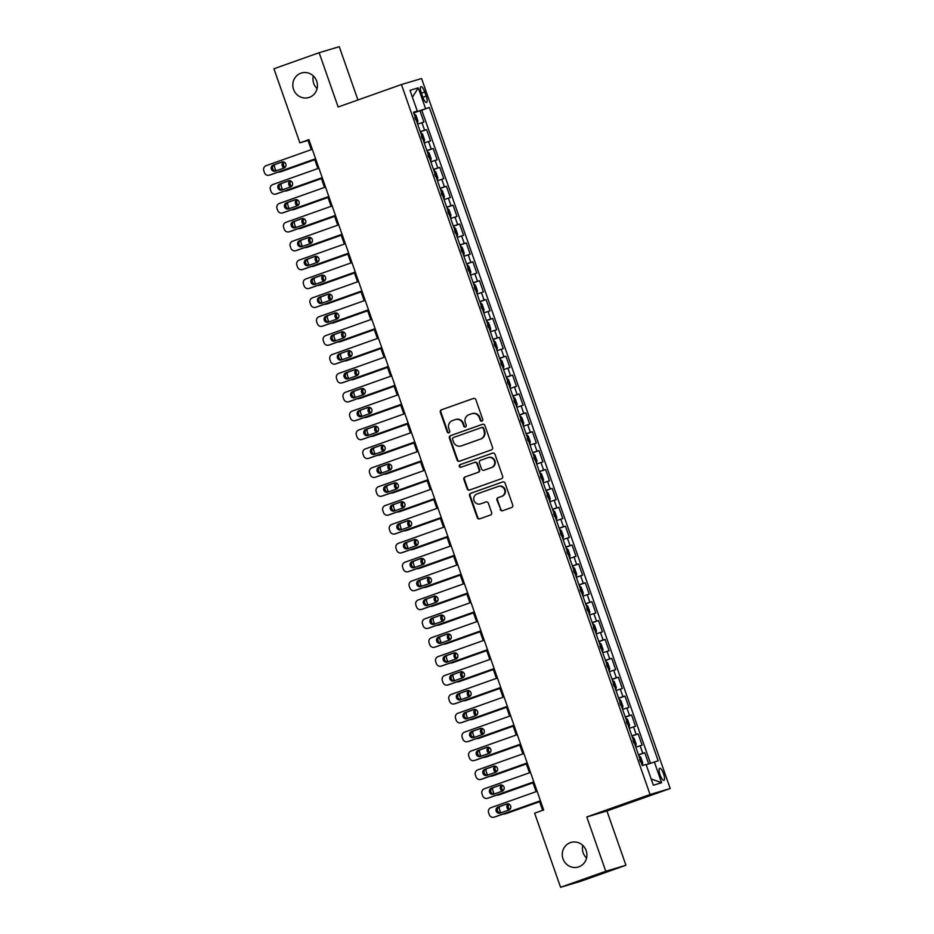 <?xml version="1.0" encoding="UTF-8"?>
<svg xmlns="http://www.w3.org/2000/svg" width="934" height="934" viewBox="0 0 934 934"><rect width="100%" height="100%" fill="white"/><g stroke="black" fill="none" stroke-linecap="round" stroke-linejoin="round"><path stroke-width="1.4" d="M481.944 421.106A1.378 1.319 -106.6 0 0 482.738 419.366L475.838 399.682A1.961 1.88 -106.6 0 0 473.41 398.456L441.467 409.793A1.961 1.88 -106.6 0 0 440.334 412.268L447.234 431.963A1.378 1.319 -106.6 0 0 448.927 432.816A1.378 1.319 -106.6 0 0 449.721 431.088L448.822 428.531A6.281 6.024 -106.6 0 1 452.43 420.592L455.091 419.646A6.281 6.024 -106.6 0 1 462.844 423.557L463.743 426.102A1.378 1.319 -106.6 0 0 465.436 426.966A1.378 1.319 -106.6 0 0 466.229 425.227L465.33 422.682A6.281 6.024 -106.6 0 1 468.938 414.731L471.6 413.785A6.281 6.024 -106.6 0 1 479.352 417.696L480.251 420.253A1.378 1.319 -106.6 0 0 481.944 421.106M570.347 842.643A12.807 12.282 -106.6 0 0 562.91 858.544A12.807 12.282 -106.6 0 0 578.811 866.822A12.807 12.282 -106.6 0 0 586.26 850.921A12.807 12.282 -106.6 0 0 570.347 842.643M582.769 845.387A12.807 12.282 -106.6 0 0 586.552 858.066M300.888 73.191A12.807 12.282 -106.6 0 0 293.451 89.092A12.807 12.282 -106.6 0 0 309.352 97.358A12.807 12.282 -106.6 0 0 316.801 81.468A12.807 12.282 -106.6 0 0 300.888 73.191M313.31 75.934A12.807 12.282 -106.6 0 0 317.093 88.613M663.56 773.807A6.398 1.821 70.5 0 0 659.673 768.297A6.398 1.821 70.5 0 0 660.069 774.846A6.398 1.821 70.5 0 0 663.957 780.357A6.398 1.821 70.5 0 0 663.56 773.807M500.227 509.485A1.961 1.88 -106.6 0 0 502.644 510.711L511.61 507.524A1.961 1.88 -106.6 0 0 512.731 505.049L505.072 483.17A1.961 1.88 -106.6 0 0 502.655 481.944L470.701 493.28A1.961 1.88 -106.6 0 0 469.58 495.767L477.239 517.634A1.961 1.88 -106.6 0 0 479.667 518.86L490.49 515.019A1.961 1.88 -106.6 0 0 491.611 512.533L488.342 503.181A1.961 1.88 -106.6 0 0 485.913 501.955L480.543 503.858A5.254 5.032 -106.6 0 1 474.017 500.461A5.254 5.032 -106.6 0 1 477.076 493.946L498.102 486.486A5.254 5.032 -106.6 0 1 504.629 489.871A5.254 5.032 -106.6 0 1 501.581 496.398L498.067 497.635A1.961 1.88 -106.6 0 0 496.946 500.122L500.764 509.322A1.961 1.88 -106.6 0 0 502.877 510.629M586.774 816.97L605.781 871.259L560.575 887.3L580.726 881.287L625.932 865.246L606.925 810.957L670.203 788.506L650.064 794.519L586.774 816.97L606.925 810.957M357.932 99.973L339.276 46.7L319.136 52.713L338.143 107.001L401.433 84.539L650.064 794.519M319.136 52.713L273.931 68.754L299.884 142.867L308.045 140.427L311.279 149.662M560.575 887.3L534.622 813.187L543.658 809.976L308.921 139.656L299.884 142.867M491.424 449.884A1.961 1.88 -106.6 0 0 492.545 447.398L484.886 425.53A1.961 1.88 -106.6 0 0 482.469 424.305L450.515 435.641A1.961 1.88 -106.6 0 0 449.394 438.128L457.053 459.995A1.961 1.88 -106.6 0 0 459.481 461.221L491.424 449.884M494.985 454.356L502.644 476.223A1.961 1.88 -106.6 0 1 501.511 478.71L469.568 490.046A1.961 1.88 -106.6 0 1 467.14 488.821L463.871 479.457A1.961 1.88 -106.6 0 1 464.992 476.97L477.951 472.382A1.961 1.88 -106.6 0 0 479.072 469.895L476.9 463.684A1.961 1.88 -106.6 0 0 474.472 462.458L460.987 467.245A1.378 1.319 -106.6 0 1 459.283 466.358A1.378 1.319 -106.6 0 1 460.077 464.653L492.557 453.13A1.961 1.88 -106.6 0 1 494.985 454.356M648.686 763.895L644.775 752.722L638.541 754.941M638.482 754.754L642.79 753.318L640.14 745.764L642.137 745.169L638.167 733.844L631.933 736.062M631.863 735.875L636.182 734.439L633.532 726.885L635.517 726.29L631.559 714.965L625.313 717.172M625.255 716.985L629.563 715.561L626.924 708.007L628.909 707.412L624.939 696.075L618.705 698.293M618.647 698.107L622.955 696.671L620.304 689.117L622.301 688.521L618.331 677.197L612.097 679.415M612.027 679.228L616.347 677.792L613.696 670.238L615.681 669.643L611.712 658.318L605.477 660.525M605.419 660.338L609.727 658.914L607.088 651.36L609.073 650.764L605.104 639.428L598.869 641.646M598.799 641.46L603.119 640.024L600.469 632.47L602.453 631.874L598.496 620.55L592.261 622.768M592.191 622.581L596.499 621.145L593.861 613.591L595.845 612.996L591.876 601.671L585.641 603.878M585.583 603.691L589.891 602.267L587.241 594.713L589.237 594.117L585.268 582.781L579.033 584.999M578.963 584.812L583.283 583.376L580.633 575.823L582.618 575.227L578.648 563.903L572.414 566.121M572.355 565.934L576.663 564.498L574.025 556.944L576.009 556.349L572.04 545.024L565.806 547.231M565.747 547.044L570.055 545.619L567.405 538.066L569.401 537.47L565.432 526.134L559.197 528.352M559.127 528.165L563.436 526.729L560.797 519.176L562.782 518.58L558.812 507.255L552.578 509.474M552.519 509.287L556.827 507.851L554.189 500.297L556.174 499.702L552.204 488.377L545.97 490.583M545.9 490.397L550.219 488.972L547.569 481.419L549.554 480.823L545.596 469.487L539.362 471.705M539.292 471.518L543.6 470.082L540.961 462.528L542.946 461.933L538.976 450.608L532.742 452.827M532.684 452.64L536.992 451.204L534.341 443.65L536.338 443.055L532.368 431.73L526.134 433.936M526.064 433.75L530.384 432.325L527.733 424.772L529.718 424.176L525.749 412.84L519.514 415.058M519.456 414.871L523.764 413.435L521.125 405.881L523.11 405.298L519.141 393.961L512.906 396.179M512.848 395.993L517.156 394.557L514.506 387.003L516.49 386.407L512.533 375.083L506.298 377.289M506.228 377.103L510.536 375.678L507.898 368.124L509.882 367.529L505.913 356.193L499.678 358.411M499.62 358.224L503.928 356.788L501.278 349.234L503.274 348.651L499.305 337.314L493.07 339.532M493 339.346L497.32 337.91L494.67 330.356L496.654 329.76L492.697 318.436L486.462 320.642M486.392 320.467L490.7 319.031L488.062 311.477L490.046 310.882L486.077 299.545L479.842 301.764M479.784 301.577L484.092 300.141L481.442 292.587L483.438 292.003L479.469 280.667L473.234 282.885M473.164 282.698L477.484 281.262L474.834 273.709L476.819 273.113L472.849 261.789L466.615 263.995M466.556 263.82L470.864 262.384L468.226 254.83L470.211 254.235L466.241 242.898L460.007 245.117M459.937 244.93L464.256 243.494L461.606 235.94L463.591 235.356L459.633 224.02L453.399 226.238M453.329 226.051L457.637 224.615L454.998 217.062L456.983 216.466L453.013 205.141L446.779 207.348M446.721 207.173L451.029 205.737L448.378 198.183L450.375 197.588L446.405 186.251L440.171 188.47M440.101 188.283L444.421 186.847L441.77 179.293L443.755 178.709L439.786 167.373L433.551 169.591M433.493 169.404L437.801 167.968L435.162 160.415L437.147 159.819L433.178 148.494L426.943 150.701M426.885 150.526L431.193 149.09L428.543 141.536L430.539 140.941L426.569 129.616L420.265 131.636M420.335 131.822L426.569 129.616M421.351 92.991L422.798 97.148A6.199 1.763 70.5 0 0 426.569 102.483A6.199 1.763 70.5 0 0 426.184 96.132L424.725 91.987A6.199 1.763 70.5 0 0 420.965 86.64A6.199 1.763 70.5 0 0 421.351 92.991M670.203 788.506L421.573 78.526L401.433 84.539M646.188 764.748L658.166 760.813L429.371 107.492L413.645 112.734M654.349 761.957L661.622 782.727L653.345 785.19L646.071 764.421L642.265 765.565L413.47 112.232L417.288 111.099L410.014 90.329L418.292 87.854L425.565 108.624M650.484 763.276L421.783 110.189L419.95 110.726L423.919 122.062L417.626 124.082M431.193 149.09L433.178 148.494M437.801 167.968L439.786 167.373M444.421 186.847L446.405 186.251M451.029 205.737L453.013 205.141M457.637 224.615L459.633 224.02M464.256 243.494L466.241 242.898M470.864 262.384L472.849 261.789M477.484 281.262L479.469 280.667M484.092 300.141L486.077 299.545M490.7 319.031L492.697 318.436M497.32 337.91L499.305 337.314M503.928 356.788L505.913 356.193M510.536 375.678L512.533 375.083M517.156 394.557L519.141 393.961M523.764 413.435L525.749 412.84M530.384 432.325L532.368 431.73M536.992 451.204L538.976 450.608M543.6 470.082L545.596 469.487M550.219 488.972L552.204 488.377M556.827 507.851L558.812 507.255M563.436 526.729L565.432 526.134M570.055 545.619L572.04 545.024M576.663 564.498L578.648 563.903M583.283 583.376L585.268 582.781M589.891 602.267L591.876 601.671M596.499 621.145L598.496 620.55M603.119 640.024L605.104 639.428M609.727 658.914L611.712 658.318M616.347 677.792L618.331 677.197M622.955 696.671L624.939 696.075M629.563 715.561L631.559 714.965M636.182 734.439L638.167 733.844M642.79 753.318L644.775 752.722M605.781 871.259L625.932 865.246M314.606 159.165L317.887 168.54M321.226 178.044L324.507 187.419M327.834 196.934L331.115 206.309M334.442 215.812L337.734 225.187M341.062 234.691L344.342 244.066M347.67 253.581L350.951 262.956M354.29 272.459L357.57 281.834M360.898 291.338L364.178 300.713M367.506 310.228L370.786 319.603M374.125 329.107L377.406 338.482M380.733 347.985L384.014 357.36M387.341 366.875L390.634 376.25M393.961 385.754L397.242 395.129M400.569 404.632L403.85 414.007M407.189 423.522L410.47 432.886M413.797 442.401L417.078 451.776M420.405 461.279L423.697 470.654M427.025 480.169L430.305 489.533M433.633 499.048L436.914 508.423M440.253 517.926L443.533 527.301M446.861 536.817L450.141 546.18M453.469 555.695L456.749 565.07M460.088 574.573L463.369 583.948M466.696 593.464L469.977 602.827M473.304 612.342L476.597 621.717M479.924 631.221L483.205 640.596M486.532 650.111L489.813 659.474M493.152 668.989L496.433 678.364M499.76 687.868L503.041 697.243M506.368 706.758L509.649 716.121M512.988 725.636L516.269 735.011M519.596 744.515L522.877 753.89M526.204 763.405L529.496 772.768M532.824 782.283L536.104 791.658M539.432 801.162L542.642 810.338M309.061 140.065L308.045 140.427M413.715 112.944L419.95 110.726M421.783 110.189L429.371 107.492M413.564 112.5L417.288 111.099M428.543 141.536L424.234 142.972M435.162 160.415L430.843 161.851M441.77 179.293L437.462 180.729M448.378 198.183L444.07 199.619M454.998 217.062L450.69 218.498M461.606 235.94L457.298 237.376M468.226 254.83L463.906 256.266M474.834 273.709L470.526 275.145M481.442 292.587L477.134 294.023M488.062 311.477L483.742 312.913M494.67 330.356L490.362 331.792M501.278 349.234L496.97 350.67M507.898 368.124L503.589 369.56M514.506 387.003L510.197 388.439M521.125 405.881L516.806 407.317M527.733 424.772L523.425 426.208M534.341 443.65L530.033 445.086M540.961 462.528L536.641 463.964M547.569 481.419L543.261 482.855M554.189 500.297L549.869 501.733M560.797 519.176L556.489 520.612M567.405 538.066L563.097 539.502M574.025 556.944L569.705 558.38M580.633 575.823L576.325 577.259M587.241 594.713L582.933 596.149M593.861 613.591L589.552 615.027M600.469 632.47L596.161 633.906M607.088 651.36L602.769 652.784M613.696 670.238L609.388 671.674M620.304 689.117L615.996 690.553M626.924 708.007L622.604 709.431M633.532 726.885L629.224 728.322M640.14 745.764L635.832 747.2M412.419 97.194L418.292 87.854M661.622 782.727L651.161 778.968M482.142 421.012A1.378 1.319 -106.6 0 1 480.788 420.09L479.901 417.545A6.281 6.024 -106.6 0 0 472.429 413.529L471.88 413.692M455.372 419.553L455.92 419.389A6.281 6.024 -106.6 0 1 463.392 423.394L464.291 425.939A1.378 1.319 -106.6 0 0 465.646 426.873M473.725 398.374L442.004 409.629A1.961 1.88 -106.6 0 0 440.883 412.104L447.783 431.8A1.378 1.319 -106.6 0 0 449.137 432.734M482.785 424.223L451.064 435.478A1.961 1.88 -106.6 0 0 449.943 437.964L457.602 459.832A1.961 1.88 -106.6 0 0 459.703 461.139M483.123 428.449A1.378 1.319 -106.6 0 0 481.419 427.597L453.375 437.544A1.378 1.319 -106.6 0 0 452.593 439.284L453.539 441.969A6.281 6.024 -106.6 0 0 461.291 445.892L480.461 439.085A6.281 6.024 -106.6 0 0 484.057 431.134L483.66 428.286A1.378 1.319 -106.6 0 0 481.967 427.433L481.547 427.562M461.011 445.973L461.559 445.822A6.281 6.024 -106.6 0 0 461.84 445.728L461.291 445.892M483.66 428.286L484.606 430.983A6.281 6.024 -106.6 0 1 480.998 438.922L461.84 445.728M474.659 462.412L475.021 462.295A1.961 1.88 -106.6 0 1 477.449 463.521L479.621 469.732A1.961 1.88 -106.6 0 1 478.5 472.219L465.541 476.807A1.961 1.88 -106.6 0 0 464.408 479.294L467.689 488.657A1.961 1.88 -106.6 0 0 469.802 489.965M492.872 453.048L460.625 464.49A1.378 1.319 -106.6 0 0 461.268 467.152M491.389 467.607A5.254 5.032 -106.6 0 0 494.448 461.081A5.254 5.032 -106.6 0 0 487.922 457.695L480.508 460.322A1.961 1.88 -106.6 0 0 479.387 462.809L481.559 469.008A1.961 1.88 -106.6 0 0 483.987 470.234L491.938 467.444A5.254 5.032 -106.6 0 0 494.997 460.929A5.254 5.032 -106.6 0 0 488.704 457.45L488.155 457.613M491.938 467.444L484.524 470.071M498.336 486.404L498.884 486.24A5.254 5.032 -106.6 0 1 505.177 489.708A5.254 5.032 -106.6 0 1 502.118 496.234L498.616 497.483A1.961 1.88 -106.6 0 0 497.495 499.959L500.764 509.322M480.309 503.94L480.858 503.776A5.254 5.032 -106.6 0 0 481.092 503.695L480.543 503.858M486.229 501.873L481.092 503.695M502.971 481.874L471.25 493.117A1.961 1.88 -106.6 0 0 470.129 495.604L477.788 517.471A1.961 1.88 -106.6 0 0 479.889 518.779M417.311 123.206L417.93 120.918L415.945 115.256L414.007 113.75M314.781 159.644L281.648 171.471A4.005 3.841 73.4 0 1 281.286 171.587M314.805 159.714L281.648 171.471M284.275 162.189A3.199 3.071 -106.6 0 0 285.15 167.279M415.607 119.75L414.813 117.486M283.761 161.967A3.199 3.071 -106.6 0 0 284.31 167.91M274.748 164.606A4.005 3.841 -106.6 0 0 274.689 167.501L275.343 169.393A4.005 3.841 -106.6 0 0 276.195 170.805M278.355 172.031A4.005 3.841 -106.6 0 0 280.282 171.879M315.599 158.733L269.389 175.137A4.005 3.841 -106.6 0 1 264.45 172.638L263.797 170.747A4.005 3.841 -106.6 0 1 266.085 165.692L312.295 149.3M270.393 174.833A4.005 3.841 73.4 0 0 270.755 174.728L315.622 158.803M275.308 171.12A3.199 3.071 73.4 0 1 271.327 169.054A3.199 3.071 73.4 0 1 273.195 165.084L281.87 162.002A3.199 3.071 73.4 0 1 285.851 164.069A3.199 3.071 73.4 0 1 283.983 168.038L275.308 171.12M276.032 170.864A3.199 3.071 73.4 0 1 274.549 164.676L282.512 161.851M424.106 142.015L424.538 139.808L422.553 134.134L420.615 132.64M321.389 178.522L288.256 190.361A4.005 3.841 73.4 0 1 287.894 190.466M321.413 178.592L288.256 190.361M290.894 181.068A3.199 3.071 -106.6 0 0 291.77 186.17M422.226 138.629L421.432 136.364M290.369 180.857A3.199 3.071 -106.6 0 0 290.929 186.788M281.356 183.484A4.005 3.841 -106.6 0 0 281.297 186.38L281.963 188.271A4.005 3.841 -106.6 0 0 282.804 189.695M284.963 190.91A4.005 3.841 -106.6 0 0 286.901 190.769M430.726 160.905L431.146 158.687L429.161 153.024L427.223 151.518M327.997 197.413L294.875 209.239A4.005 3.841 73.4 0 1 294.514 209.344M328.021 197.483L294.875 209.239M297.502 199.946A3.199 3.071 -106.6 0 0 298.378 205.048M428.834 157.519L428.041 155.242M296.977 199.736A3.199 3.071 -106.6 0 0 297.537 205.667M287.964 202.374A4.005 3.841 -106.6 0 0 287.905 205.27L288.571 207.15A4.005 3.841 -106.6 0 0 289.412 208.574M291.583 209.8A4.005 3.841 -106.6 0 0 293.51 209.648M437.334 179.783L437.766 177.565L435.781 171.903L433.843 170.397M334.617 216.291L301.484 228.118A4.005 3.841 73.4 0 1 301.122 228.235M334.641 216.361L301.484 228.118M304.11 218.836A3.199 3.071 -106.6 0 0 304.986 223.927M435.442 176.398L434.649 174.133M303.597 218.614A3.199 3.071 -106.6 0 0 304.145 224.557M294.584 221.253A4.005 3.841 -106.6 0 0 294.525 224.148L295.179 226.04A4.005 3.841 -106.6 0 0 296.031 227.452M298.191 228.678A4.005 3.841 -106.6 0 0 300.118 228.526M443.942 198.662L444.374 196.455L442.389 190.781L440.451 189.287M341.225 235.17L308.092 247.008A4.005 3.841 73.4 0 1 307.741 247.113M341.249 235.24L308.092 247.008M310.73 237.715A3.199 3.071 -106.6 0 0 311.606 242.817M442.062 195.276L441.268 193.011M310.205 237.505A3.199 3.071 -106.6 0 0 310.765 243.435M301.192 240.131A4.005 3.841 -106.6 0 0 301.133 243.027L301.799 244.918A4.005 3.841 -106.6 0 0 302.639 246.343M304.811 247.557A4.005 3.841 -106.6 0 0 306.737 247.417M322.218 177.623L276.009 194.015A4.005 3.841 -106.6 0 1 271.07 191.517L270.405 189.637A4.005 3.841 -106.6 0 1 272.705 184.57L318.903 168.178M277.013 193.712A4.005 3.841 73.4 0 0 277.363 193.607L322.242 177.693M281.916 190.011A3.199 3.071 73.4 0 1 277.947 187.932A3.199 3.071 73.4 0 1 279.803 183.963L288.489 180.881A3.199 3.071 73.4 0 1 292.459 182.947A3.199 3.071 73.4 0 1 290.602 186.928L281.916 190.011M282.64 189.754A3.199 3.071 73.4 0 1 281.169 183.554L289.12 180.741M328.826 196.502L282.617 212.894A4.005 3.841 -106.6 0 1 277.678 210.407L277.013 208.516A4.005 3.841 -106.6 0 1 279.313 203.46L325.522 187.057M283.621 212.602A4.005 3.841 73.4 0 0 283.983 212.497L328.85 196.572M288.536 208.889A3.199 3.071 73.4 0 1 284.555 206.823A3.199 3.071 73.4 0 1 286.411 202.841L295.097 199.771A3.199 3.071 73.4 0 1 299.067 201.837A3.199 3.071 73.4 0 1 297.21 205.807L288.536 208.889M289.26 208.632A3.199 3.071 73.4 0 1 287.777 202.445L295.728 199.619M335.434 215.38L289.225 231.784A4.005 3.841 -106.6 0 1 284.286 229.285L283.632 227.394A4.005 3.841 -106.6 0 1 285.921 222.339L332.13 205.947M290.229 231.48A4.005 3.841 73.4 0 0 290.591 231.375L335.458 215.45M295.144 227.768A3.199 3.071 73.4 0 1 291.175 225.701A3.199 3.071 73.4 0 1 293.031 221.732L301.705 218.649A3.199 3.071 73.4 0 1 305.687 220.716A3.199 3.071 73.4 0 1 303.83 224.685L295.144 227.768M295.868 227.511A3.199 3.071 73.4 0 1 294.385 221.323L302.347 218.498M342.054 234.271L295.844 250.662A4.005 3.841 -106.6 0 1 290.906 248.164L290.24 246.284A4.005 3.841 -106.6 0 1 292.54 241.217L338.75 224.825M296.849 250.359A4.005 3.841 73.4 0 0 297.199 250.254L342.077 234.341M301.752 246.658A3.199 3.071 73.4 0 1 297.783 244.58A3.199 3.071 73.4 0 1 299.639 240.61L308.325 237.528A3.199 3.071 73.4 0 1 312.295 239.594A3.199 3.071 73.4 0 1 310.438 243.576L301.752 246.658M302.488 246.401A3.199 3.071 73.4 0 1 301.005 240.201L308.956 237.388M450.562 217.552L450.982 215.334L448.997 209.671L447.071 208.165M347.845 254.06L314.711 265.886A4.005 3.841 73.4 0 1 314.349 265.992M347.868 254.13L314.711 265.886M317.338 256.593A3.199 3.071 -106.6 0 0 318.214 261.695M448.67 214.166L447.876 211.89M316.813 256.383A3.199 3.071 -106.6 0 0 317.373 262.314M307.8 259.022A4.005 3.841 -106.6 0 0 307.741 261.917L308.407 263.797A4.005 3.841 -106.6 0 0 309.259 265.221M311.419 266.447A4.005 3.841 -106.6 0 0 313.345 266.295M348.662 253.149L302.453 269.541A4.005 3.841 -106.6 0 1 297.514 267.054L296.86 265.163A4.005 3.841 -106.6 0 1 299.149 260.107L345.358 243.704M303.457 269.249A4.005 3.841 73.4 0 0 303.819 269.144L348.686 253.219M308.372 265.536A3.199 3.071 73.4 0 1 304.391 263.47A3.199 3.071 73.4 0 1 306.259 259.489L314.933 256.418A3.199 3.071 73.4 0 1 318.914 258.485A3.199 3.071 73.4 0 1 317.046 262.454L308.372 265.536M309.096 265.279A3.199 3.071 73.4 0 1 307.613 259.092L315.564 256.266M457.17 236.43L457.602 234.212L455.617 228.55L453.679 227.044M354.453 272.938L321.319 284.765A4.005 3.841 73.4 0 1 320.957 284.882M354.476 273.008L321.319 284.765M323.946 275.483A3.199 3.071 -106.6 0 0 324.834 280.574M455.278 233.045L454.484 230.78M323.433 275.261A3.199 3.071 -106.6 0 0 323.993 281.204M314.419 277.9A4.005 3.841 -106.6 0 0 314.361 280.795L315.015 282.687A4.005 3.841 -106.6 0 0 315.867 284.099M318.027 285.325A4.005 3.841 -106.6 0 0 319.953 285.174M355.282 272.027L309.072 288.431A4.005 3.841 -106.6 0 1 304.134 285.932L303.468 284.041A4.005 3.841 -106.6 0 1 305.757 278.986L351.966 262.594M310.065 288.127A4.005 3.841 73.4 0 0 310.427 288.022L355.305 272.098M314.98 284.415A3.199 3.071 73.4 0 1 311.01 282.348A3.199 3.071 73.4 0 1 312.867 278.379L321.541 275.297A3.199 3.071 73.4 0 1 325.522 277.363A3.199 3.071 73.4 0 1 323.666 281.332L314.98 284.415M315.704 284.158A3.199 3.071 73.4 0 1 314.233 277.97L322.183 275.145M463.778 255.309L464.21 253.102L462.225 247.428L460.287 245.934M361.061 291.817L327.927 303.655A4.005 3.841 73.4 0 1 327.577 303.76M361.084 291.887L327.927 303.655M330.566 294.362A3.199 3.071 -106.6 0 0 331.442 299.464M461.898 251.923L461.104 249.658M330.041 294.152A3.199 3.071 -106.6 0 0 330.601 300.083M321.027 296.779A4.005 3.841 -106.6 0 0 320.969 299.674L321.635 301.565A4.005 3.841 -106.6 0 0 322.475 302.99M324.647 304.204A4.005 3.841 -106.6 0 0 326.573 304.064M361.89 290.918L315.68 307.309A4.005 3.841 -106.6 0 1 310.742 304.811L310.076 302.931A4.005 3.841 -106.6 0 1 312.376 297.864L358.586 281.473M316.684 307.006A4.005 3.841 73.4 0 0 317.046 306.901L361.913 290.976M321.6 303.305A3.199 3.071 73.4 0 1 317.618 301.227A3.199 3.071 73.4 0 1 319.475 297.257L328.161 294.175A3.199 3.071 73.4 0 1 332.13 296.241A3.199 3.071 73.4 0 1 330.274 300.223L321.6 303.305M322.323 303.048A3.199 3.071 73.4 0 1 320.841 296.849L328.791 294.035M470.397 274.199L470.829 271.981L468.845 266.318L466.907 264.812M367.681 310.707L334.547 322.534A4.005 3.841 73.4 0 1 334.185 322.639M367.704 310.777L334.547 322.534M337.174 313.24A3.199 3.071 -106.6 0 0 338.05 318.342M468.506 270.813L467.712 268.537M336.66 313.03A3.199 3.071 -106.6 0 0 337.209 318.961M327.647 315.669A4.005 3.841 -106.6 0 0 327.589 318.564L328.243 320.444A4.005 3.841 -106.6 0 0 329.095 321.868M331.255 323.082A4.005 3.841 -106.6 0 0 333.181 322.942M368.498 309.796L322.288 326.188A4.005 3.841 -106.6 0 1 317.35 323.701L316.696 321.81A4.005 3.841 -106.6 0 1 318.984 316.754L365.194 300.351M323.292 325.896A4.005 3.841 73.4 0 0 323.654 325.779L368.521 309.866M328.208 322.183A3.199 3.071 73.4 0 1 324.226 320.117A3.199 3.071 73.4 0 1 326.094 316.136L334.769 313.065A3.199 3.071 73.4 0 1 338.75 315.132A3.199 3.071 73.4 0 1 336.882 319.101L328.208 322.183M328.931 321.926A3.199 3.071 73.4 0 1 327.449 315.739L335.411 312.913M477.005 293.078L477.437 290.859L475.453 285.197L473.515 283.691M374.289 329.585L341.155 341.412A4.005 3.841 73.4 0 1 340.793 341.529M374.312 329.655L341.155 341.412M343.794 332.13A3.199 3.071 -106.6 0 0 344.669 337.221M475.126 289.692L474.332 287.427M343.268 331.909A3.199 3.071 -106.6 0 0 343.829 337.851M334.255 334.547A4.005 3.841 -106.6 0 0 334.197 337.443L334.862 339.334A4.005 3.841 -106.6 0 0 335.703 340.747M337.863 341.972A4.005 3.841 -106.6 0 0 339.801 341.821M483.625 311.956L484.046 309.749L482.061 304.075L480.123 302.581M380.897 348.464L347.775 360.302A4.005 3.841 73.4 0 1 347.413 360.407M380.92 348.534L347.775 360.302M350.402 351.009A3.199 3.071 -106.6 0 0 351.277 356.111M481.734 308.57L480.94 306.305M349.876 350.799A3.199 3.071 -106.6 0 0 350.437 356.73M340.863 353.426A4.005 3.841 -106.6 0 0 340.805 356.321L341.47 358.212A4.005 3.841 -106.6 0 0 342.311 359.637M344.483 360.851A4.005 3.841 -106.6 0 0 346.409 360.711M490.233 330.846L490.665 328.628L488.68 322.966L486.742 321.459M387.517 367.354L354.383 379.181A4.005 3.841 73.4 0 1 354.021 379.286M387.54 367.424L354.383 379.181M357.01 369.887A3.199 3.071 -106.6 0 0 357.885 374.989M488.342 327.449L487.548 325.184M356.496 369.677A3.199 3.071 -106.6 0 0 357.057 375.608M347.483 372.316A4.005 3.841 -106.6 0 0 347.425 375.211L348.078 377.091A4.005 3.841 -106.6 0 0 348.931 378.515M351.091 379.729A4.005 3.841 -106.6 0 0 353.017 379.589M496.841 349.725L497.273 347.506L495.289 341.844L493.35 340.338M394.125 386.232L360.991 398.059A4.005 3.841 73.4 0 1 360.641 398.176M394.148 386.302L360.991 398.059M363.63 388.777A3.199 3.071 -106.6 0 0 364.505 393.868M494.962 346.339L494.168 344.074M363.104 388.556A3.199 3.071 -106.6 0 0 363.665 394.498M354.091 391.194A4.005 3.841 -106.6 0 0 354.033 394.09L354.698 395.981A4.005 3.841 -106.6 0 0 355.539 397.394M357.71 398.62A4.005 3.841 -106.6 0 0 359.637 398.468M503.274 368.673L503.881 366.397L501.908 360.722L499.97 359.216M400.744 405.111L367.611 416.949A4.005 3.841 73.4 0 1 367.249 417.054M400.768 405.181L367.611 416.949M370.238 407.656A3.199 3.071 -106.6 0 0 371.113 412.758M501.57 365.217L500.776 362.952M369.724 407.434A3.199 3.071 -106.6 0 0 370.273 413.377M360.699 410.073A4.005 3.841 -106.6 0 0 360.641 412.968L361.306 414.859A4.005 3.841 -106.6 0 0 362.159 416.284M364.318 417.498A4.005 3.841 -106.6 0 0 366.245 417.358M510.069 387.493L510.501 385.275L508.516 379.613L506.578 378.107M407.352 424.001L374.219 435.828A4.005 3.841 73.4 0 1 373.857 435.933M407.376 424.059L374.219 435.828M376.857 426.534A3.199 3.071 -106.6 0 0 377.733 431.636M508.178 384.096L507.384 381.831M376.332 426.324A3.199 3.071 -106.6 0 0 376.892 432.255M367.319 428.963A4.005 3.841 -106.6 0 0 367.26 431.858L367.914 433.738A4.005 3.841 -106.6 0 0 368.767 435.162M370.926 436.376A4.005 3.841 -106.6 0 0 372.864 436.236M516.689 406.372L517.109 404.153L515.124 398.491L513.186 396.985M413.96 442.879L380.838 454.706A4.005 3.841 73.4 0 1 380.477 454.823M413.984 442.949L380.838 454.706M383.465 445.425A3.199 3.071 -106.6 0 0 384.341 450.515M514.797 402.986L514.004 400.721M382.94 445.203A3.199 3.071 -106.6 0 0 383.5 451.145M373.927 447.841A4.005 3.841 -106.6 0 0 373.869 450.737L374.534 452.628A4.005 3.841 -106.6 0 0 375.375 454.041M377.546 455.267A4.005 3.841 -106.6 0 0 379.473 455.115M523.297 425.25L523.729 423.044L521.744 417.37L519.806 415.863M420.58 461.758L387.447 473.596A4.005 3.841 73.4 0 1 387.085 473.701M420.604 461.828L387.447 473.596M390.073 464.303A3.199 3.071 -106.6 0 0 390.949 469.405M521.406 421.864L520.612 419.599M389.56 464.081A3.199 3.071 -106.6 0 0 390.108 470.024M380.547 466.72A4.005 3.841 -106.6 0 0 380.488 469.615L381.142 471.507A4.005 3.841 -106.6 0 0 381.994 472.931M384.154 474.145A4.005 3.841 -106.6 0 0 386.081 474.005M529.73 444.199L530.337 441.922L528.352 436.26L526.414 434.754M427.188 480.648L394.055 492.475A4.005 3.841 73.4 0 1 393.693 492.58M427.212 480.706L394.055 492.475M396.693 483.182A3.199 3.071 -106.6 0 0 397.569 488.284M528.025 440.743L527.231 438.478M396.168 482.971A3.199 3.071 -106.6 0 0 396.728 488.902M387.155 485.61A4.005 3.841 -106.6 0 0 387.096 488.505L387.762 490.385A4.005 3.841 -106.6 0 0 388.602 491.809M390.762 493.024A4.005 3.841 -106.6 0 0 392.7 492.883M536.525 463.019L536.945 460.801L534.96 455.138L533.034 453.632M433.796 499.527L400.674 511.353A4.005 3.841 73.4 0 1 400.312 511.47M433.831 499.597L400.674 511.353M403.301 502.072A3.199 3.071 -106.6 0 0 404.177 507.162M534.633 459.633L533.839 457.368M402.776 501.85A3.199 3.071 -106.6 0 0 403.336 507.792M393.763 504.488A4.005 3.841 -106.6 0 0 393.704 507.384L394.37 509.275A4.005 3.841 -106.6 0 0 395.222 510.688M397.382 511.914A4.005 3.841 -106.6 0 0 399.308 511.762M543.133 481.897L543.565 479.691L541.58 474.017L539.642 472.511M440.416 518.405L407.282 530.243A4.005 3.841 73.4 0 1 406.92 530.349M440.439 518.475L407.282 530.243M409.909 520.95A3.199 3.071 -106.6 0 0 410.797 526.052M539.875 472.499L543.144 481.839M541.241 478.512L540.447 476.247M409.396 520.728A3.199 3.071 -106.6 0 0 409.956 526.671M400.382 523.367A4.005 3.841 -106.6 0 0 400.324 526.262L400.978 528.154A4.005 3.841 -106.6 0 0 401.83 529.578M403.99 530.792A4.005 3.841 -106.6 0 0 405.916 530.652M549.741 500.787L550.173 498.569L548.188 492.907L546.25 491.401M447.024 537.295L413.89 549.122A4.005 3.841 73.4 0 1 413.54 549.227M447.047 537.354L413.89 549.122M416.529 539.829A3.199 3.071 -106.6 0 0 417.405 544.931M547.861 497.39L547.067 495.125M416.004 539.618A3.199 3.071 -106.6 0 0 416.564 545.549M406.99 542.257A4.005 3.841 -106.6 0 0 406.932 545.152L407.598 547.032A4.005 3.841 -106.6 0 0 408.438 548.456M410.61 549.671A4.005 3.841 -106.6 0 0 412.536 549.531M375.118 328.675L328.908 345.078A4.005 3.841 -106.6 0 1 323.97 342.58L323.304 340.688A4.005 3.841 -106.6 0 1 325.604 335.633L371.814 319.241M329.912 344.774A4.005 3.841 73.4 0 0 330.262 344.669L375.141 328.745M334.816 341.062A3.199 3.071 73.4 0 1 330.846 338.995A3.199 3.071 73.4 0 1 332.702 335.026L341.389 331.944A3.199 3.071 73.4 0 1 345.358 334.01A3.199 3.071 73.4 0 1 343.502 337.98L334.816 341.062M335.551 340.805A3.199 3.071 73.4 0 1 334.068 334.617L342.019 331.792M381.726 347.565L335.516 363.956A4.005 3.841 -106.6 0 1 330.578 361.458L329.912 359.578A4.005 3.841 -106.6 0 1 332.212 354.511L378.422 338.12M336.52 363.653A4.005 3.841 73.4 0 0 336.882 363.548L381.749 347.623M341.435 359.952A3.199 3.071 73.4 0 1 337.454 357.874A3.199 3.071 73.4 0 1 339.322 353.904L347.997 350.822A3.199 3.071 73.4 0 1 351.966 352.889A3.199 3.071 73.4 0 1 350.11 356.87L341.435 359.952M342.159 359.695A3.199 3.071 73.4 0 1 340.677 353.496L348.627 350.67M388.334 366.443L342.136 382.835A4.005 3.841 -106.6 0 1 337.186 380.348L336.532 378.457A4.005 3.841 -106.6 0 1 338.82 373.402L385.03 356.998M343.128 382.543A4.005 3.841 73.4 0 0 343.49 382.426L388.369 366.513M348.043 378.83A3.199 3.071 73.4 0 1 344.074 376.764A3.199 3.071 73.4 0 1 345.93 372.783L354.605 369.712A3.199 3.071 73.4 0 1 358.586 371.779A3.199 3.071 73.4 0 1 356.73 375.748L348.043 378.83M348.767 378.574A3.199 3.071 73.4 0 1 347.285 372.386L355.247 369.56M394.954 385.322L348.744 401.725A4.005 3.841 -106.6 0 1 343.805 399.227L343.14 397.335A4.005 3.841 -106.6 0 1 345.44 392.28L391.65 375.888M349.748 401.422A4.005 3.841 73.4 0 0 350.11 401.316L394.977 385.392M354.663 397.709A3.199 3.071 73.4 0 1 350.682 395.642A3.199 3.071 73.4 0 1 352.538 391.673L361.224 388.591A3.199 3.071 73.4 0 1 365.194 390.657A3.199 3.071 73.4 0 1 363.338 394.627L354.663 397.709M355.387 397.452A3.199 3.071 73.4 0 1 353.904 391.264L361.855 388.439M401.562 404.212L355.352 420.604A4.005 3.841 -106.6 0 1 350.413 418.105L349.76 416.225A4.005 3.841 -106.6 0 1 352.048 411.158L398.258 394.767M356.356 420.3A4.005 3.841 73.4 0 0 356.718 420.195L401.585 404.27M361.271 416.599A3.199 3.071 73.4 0 1 357.29 414.521A3.199 3.071 73.4 0 1 359.158 410.551L367.833 407.469A3.199 3.071 73.4 0 1 371.814 409.536A3.199 3.071 73.4 0 1 369.946 413.517L361.271 416.599M361.995 416.331A3.199 3.071 73.4 0 1 360.512 410.143L368.475 407.317M408.181 423.09L361.972 439.482A4.005 3.841 -106.6 0 1 357.033 436.995L356.368 435.104A4.005 3.841 -106.6 0 1 358.656 430.049L404.866 413.645M362.976 439.19A4.005 3.841 73.4 0 0 363.326 439.073L408.205 423.16M367.879 435.478A3.199 3.071 73.4 0 1 363.91 433.411A3.199 3.071 73.4 0 1 365.766 429.43L374.441 426.359A3.199 3.071 73.4 0 1 378.422 428.426A3.199 3.071 73.4 0 1 376.565 432.395L367.879 435.478M368.603 435.221A3.199 3.071 73.4 0 1 367.132 429.033L375.083 426.208M414.789 441.969L368.58 458.372A4.005 3.841 -106.6 0 1 363.641 455.874L362.976 453.982A4.005 3.841 -106.6 0 1 365.276 448.927L411.485 432.535M369.584 458.069A4.005 3.841 73.4 0 0 369.946 457.964L414.813 442.039M374.499 454.356A3.199 3.071 73.4 0 1 370.518 452.289A3.199 3.071 73.4 0 1 372.374 448.32L381.06 445.238A3.199 3.071 73.4 0 1 385.03 447.304A3.199 3.071 73.4 0 1 383.173 451.274L374.499 454.356M375.223 454.099A3.199 3.071 73.4 0 1 373.74 447.911L381.691 445.086M421.397 460.859L375.188 477.251A4.005 3.841 -106.6 0 1 370.249 474.752L369.595 472.873A4.005 3.841 -106.6 0 1 371.884 467.806L418.093 451.414M376.192 476.947A4.005 3.841 73.4 0 0 376.554 476.842L421.421 460.917M381.107 473.246A3.199 3.071 73.4 0 1 377.126 471.168A3.199 3.071 73.4 0 1 378.994 467.198L387.668 464.116A3.199 3.071 73.4 0 1 391.65 466.183A3.199 3.071 73.4 0 1 389.782 470.164L381.107 473.246M381.831 472.978A3.199 3.071 73.4 0 1 380.348 466.79L388.311 463.964M428.017 479.737L381.808 496.129A4.005 3.841 -106.6 0 1 376.869 493.642L376.204 491.751A4.005 3.841 -106.6 0 1 378.503 486.696L424.713 470.292M382.812 495.837A4.005 3.841 73.4 0 0 383.162 495.721L428.041 479.807M387.715 492.125A3.199 3.071 73.4 0 1 383.746 490.058A3.199 3.071 73.4 0 1 385.602 486.077L394.288 483.006A3.199 3.071 73.4 0 1 398.258 485.073A3.199 3.071 73.4 0 1 396.401 489.042L387.715 492.125M388.451 491.868A3.199 3.071 73.4 0 1 386.968 485.68L394.919 482.855M434.625 498.616L388.416 515.019A4.005 3.841 -106.6 0 1 383.477 512.521L382.823 510.629A4.005 3.841 -106.6 0 1 385.112 505.574L431.321 489.183M389.42 514.716A4.005 3.841 73.4 0 0 389.782 514.611L434.649 498.686M394.335 511.003A3.199 3.071 73.4 0 1 390.354 508.937A3.199 3.071 73.4 0 1 392.222 504.967L400.896 501.885A3.199 3.071 73.4 0 1 404.877 503.951A3.199 3.071 73.4 0 1 403.009 507.921L394.335 511.003M395.059 510.746A3.199 3.071 73.4 0 1 393.576 504.558L401.527 501.733M441.245 517.506L395.035 533.898A4.005 3.841 -106.6 0 1 390.097 531.399L389.431 529.52A4.005 3.841 -106.6 0 1 391.72 524.453L437.929 508.061M396.028 533.594A4.005 3.841 73.4 0 0 396.39 533.489L441.268 517.564M400.943 529.893A3.199 3.071 73.4 0 1 396.973 527.815A3.199 3.071 73.4 0 1 398.83 523.846L407.504 520.763A3.199 3.071 73.4 0 1 411.485 522.83A3.199 3.071 73.4 0 1 409.629 526.811L400.943 529.893M401.667 529.625A3.199 3.071 73.4 0 1 400.196 523.437L408.146 520.612M447.853 536.385L401.643 552.776A4.005 3.841 -106.6 0 1 396.705 550.289L396.039 548.398A4.005 3.841 -106.6 0 1 398.339 543.343L444.549 526.939M402.647 552.484A4.005 3.841 73.4 0 0 403.009 552.368L447.876 536.455M407.563 548.772A3.199 3.071 73.4 0 1 403.581 546.705A3.199 3.071 73.4 0 1 405.438 542.724L414.124 539.654A3.199 3.071 73.4 0 1 418.093 541.72A3.199 3.071 73.4 0 1 416.237 545.689L407.563 548.772M408.286 548.515A3.199 3.071 73.4 0 1 406.804 542.327L414.754 539.502M556.36 519.666L556.792 517.448L554.808 511.785L552.87 510.279M453.644 556.174L420.51 568A4.005 3.841 73.4 0 1 420.148 568.117M453.667 556.244L420.51 568M423.137 558.719A3.199 3.071 -106.6 0 0 424.013 563.809M554.469 516.28L553.675 514.015M422.623 558.497A3.199 3.071 -106.6 0 0 423.172 564.44M413.61 561.136A4.005 3.841 -106.6 0 0 413.552 564.031L414.206 565.922A4.005 3.841 -106.6 0 0 415.058 567.335M417.218 568.561A4.005 3.841 -106.6 0 0 419.144 568.409M562.968 538.544L563.4 536.338L561.416 530.664L559.478 529.158M460.252 575.052L427.118 586.891A4.005 3.841 73.4 0 1 426.756 586.996M460.275 575.122L427.118 586.891M429.757 577.597A3.199 3.071 -106.6 0 0 430.632 582.688M561.077 535.159L560.295 532.894M429.231 577.375A3.199 3.071 -106.6 0 0 429.792 583.318M420.218 580.014A4.005 3.841 -106.6 0 0 420.16 582.909L420.825 584.801A4.005 3.841 -106.6 0 0 421.666 586.225M423.826 587.439A4.005 3.841 -106.6 0 0 425.764 587.299M569.588 557.435L570.009 555.216L568.024 549.554L566.086 548.048M466.86 593.942L433.738 605.769A4.005 3.841 73.4 0 1 433.376 605.874M466.883 594.001L433.738 605.769M436.365 596.476A3.199 3.071 -106.6 0 0 437.24 601.578M567.697 554.037L566.903 551.772M435.839 596.266A3.199 3.071 -106.6 0 0 436.4 602.196M426.826 598.904A4.005 3.841 -106.6 0 0 426.768 601.8L427.433 603.679A4.005 3.841 -106.6 0 0 428.274 605.104M430.446 606.318A4.005 3.841 -106.6 0 0 432.372 606.178M576.196 576.313L576.628 574.095L574.644 568.432L572.705 566.926M473.48 612.821L440.346 624.648A4.005 3.841 73.4 0 1 439.984 624.764M473.503 612.891L440.346 624.648M442.973 615.366A3.199 3.071 -106.6 0 0 443.848 620.456M574.305 572.927L573.511 570.662M442.459 615.144A3.199 3.071 -106.6 0 0 443.008 621.087M433.446 617.783A4.005 3.841 -106.6 0 0 433.388 620.678L434.041 622.569A4.005 3.841 -106.6 0 0 434.894 623.982M437.054 625.208A4.005 3.841 -106.6 0 0 438.98 625.056M454.461 555.263L408.251 571.666A4.005 3.841 -106.6 0 1 403.313 569.168L402.659 567.277A4.005 3.841 -106.6 0 1 404.947 562.221L451.157 545.83M409.255 571.363A4.005 3.841 73.4 0 0 409.617 571.258L454.484 555.333M414.171 567.65A3.199 3.071 73.4 0 1 410.189 565.584A3.199 3.071 73.4 0 1 412.057 561.614L420.732 558.532A3.199 3.071 73.4 0 1 424.713 560.598A3.199 3.071 73.4 0 1 422.845 564.568L414.171 567.65M414.894 567.393A3.199 3.071 73.4 0 1 413.412 561.206L421.374 558.38M461.081 574.153L414.871 590.545A4.005 3.841 -106.6 0 1 409.933 588.046L409.267 586.167A4.005 3.841 -106.6 0 1 411.567 581.1L457.765 564.708M415.875 590.241A4.005 3.841 73.4 0 0 416.225 590.136L461.104 574.212M420.779 586.54A3.199 3.071 73.4 0 1 416.809 584.462A3.199 3.071 73.4 0 1 418.666 580.493L427.34 577.41A3.199 3.071 73.4 0 1 431.321 579.477A3.199 3.071 73.4 0 1 429.465 583.458L420.779 586.54M421.503 586.272A3.199 3.071 73.4 0 1 420.031 580.084L427.982 577.259M467.689 593.032L421.479 609.423A4.005 3.841 -106.6 0 1 416.541 606.937L415.875 605.045A4.005 3.841 -106.6 0 1 418.175 599.99L464.385 583.587M422.483 609.131A4.005 3.841 73.4 0 0 422.845 609.015L467.712 593.102M427.398 605.419A3.199 3.071 73.4 0 1 423.417 603.352A3.199 3.071 73.4 0 1 425.274 599.371L433.96 596.301A3.199 3.071 73.4 0 1 437.929 598.367A3.199 3.071 73.4 0 1 436.073 602.337L427.398 605.419M428.122 605.162A3.199 3.071 73.4 0 1 426.64 598.963L434.59 596.149M474.297 611.91L428.087 628.313A4.005 3.841 -106.6 0 1 423.149 625.815L422.495 623.924A4.005 3.841 -106.6 0 1 424.783 618.868L470.993 602.477M429.091 628.01A4.005 3.841 73.4 0 0 429.453 627.905L474.32 611.98M434.006 624.297A3.199 3.071 73.4 0 1 430.037 622.231A3.199 3.071 73.4 0 1 431.893 618.261L440.568 615.179A3.199 3.071 73.4 0 1 444.549 617.246A3.199 3.071 73.4 0 1 442.681 621.215L434.006 624.297M434.73 624.04A3.199 3.071 73.4 0 1 433.248 617.853L441.21 615.027M582.804 595.192L583.236 592.985L581.252 587.311L579.313 585.805M480.088 631.699L446.954 643.538A4.005 3.841 73.4 0 1 446.604 643.643M480.111 631.769L446.954 643.538M449.593 634.244A3.199 3.071 -106.6 0 0 450.468 639.335M580.925 591.806L580.131 589.541M449.067 634.023A3.199 3.071 -106.6 0 0 449.628 639.965M440.054 636.661A4.005 3.841 -106.6 0 0 439.996 639.556L440.661 641.448A4.005 3.841 -106.6 0 0 441.502 642.872M443.673 644.086A4.005 3.841 -106.6 0 0 445.6 643.946M480.917 630.8L434.707 647.192A4.005 3.841 -106.6 0 1 429.768 644.694L429.103 642.814A4.005 3.841 -106.6 0 1 431.403 637.747L477.613 621.355M435.711 646.888A4.005 3.841 73.4 0 0 436.061 646.783L480.94 630.859M440.614 643.176A3.199 3.071 73.4 0 1 436.645 641.109A3.199 3.071 73.4 0 1 438.501 637.14L447.188 634.058A3.199 3.071 73.4 0 1 451.157 636.124A3.199 3.071 73.4 0 1 449.301 640.105L440.614 643.176M441.35 642.919A3.199 3.071 73.4 0 1 439.867 636.731L447.818 633.906M589.237 614.14L589.844 611.863L587.86 606.201L585.933 604.695M486.707 650.589L453.574 662.416A4.005 3.841 73.4 0 1 453.212 662.521M486.731 650.648L453.574 662.416M456.201 653.123A3.199 3.071 -106.6 0 0 457.076 658.225M587.533 610.684L586.739 608.419M455.675 652.913A3.199 3.071 -106.6 0 0 456.236 658.844M446.662 655.551A4.005 3.841 -106.6 0 0 446.604 658.447L447.269 660.326A4.005 3.841 -106.6 0 0 448.122 661.751M450.281 662.965A4.005 3.841 -106.6 0 0 452.208 662.825M487.525 649.679L441.315 666.07A4.005 3.841 -106.6 0 1 436.376 663.584L435.723 661.692A4.005 3.841 -106.6 0 1 438.011 656.637L484.221 640.234M442.319 665.779A4.005 3.841 73.4 0 0 442.681 665.662L487.548 649.749M447.234 662.066A3.199 3.071 73.4 0 1 443.253 659.999A3.199 3.071 73.4 0 1 445.121 656.018L453.796 652.948A3.199 3.071 73.4 0 1 457.777 655.014A3.199 3.071 73.4 0 1 455.909 658.984L447.234 662.066M447.958 661.809A3.199 3.071 73.4 0 1 446.475 655.61L454.426 652.796M596.032 632.96L596.464 630.742L594.479 625.079L592.541 623.573M493.315 669.468L460.182 681.295A4.005 3.841 73.4 0 1 459.82 681.411M493.339 669.538L460.182 681.295M462.809 672.013A3.199 3.071 -106.6 0 0 463.696 677.103M594.141 629.574L593.347 627.309M462.295 671.791A3.199 3.071 -106.6 0 0 462.855 677.734M453.282 674.43A4.005 3.841 -106.6 0 0 453.224 677.325L453.877 679.216A4.005 3.841 -106.6 0 0 454.73 680.629M456.889 681.855A4.005 3.841 -106.6 0 0 458.816 681.703M494.144 668.557L447.935 684.961A4.005 3.841 -106.6 0 1 442.996 682.462L442.331 680.571A4.005 3.841 -106.6 0 1 444.619 675.515L490.829 659.124M448.927 684.657A4.005 3.841 73.4 0 0 449.289 684.552L494.168 668.627M453.842 680.944A3.199 3.071 73.4 0 1 449.873 678.878A3.199 3.071 73.4 0 1 451.729 674.908L460.404 671.826A3.199 3.071 73.4 0 1 464.385 673.893A3.199 3.071 73.4 0 1 462.528 677.862L453.842 680.944M454.566 680.688A3.199 3.071 73.4 0 1 453.095 674.5L461.046 671.674M602.465 651.909L603.072 649.632L601.087 643.958L599.149 642.452M499.923 688.346L466.79 700.185A4.005 3.841 73.4 0 1 466.44 700.29M499.947 688.416L466.79 700.185M469.428 690.891A3.199 3.071 -106.6 0 0 470.304 695.982M600.76 648.453L599.967 646.188M468.903 690.67A3.199 3.071 -106.6 0 0 469.463 696.612M459.89 693.308A4.005 3.841 -106.6 0 0 459.832 696.204L460.497 698.095A4.005 3.841 -106.6 0 0 461.338 699.519M463.509 700.734A4.005 3.841 -106.6 0 0 465.436 700.593M500.752 687.447L454.543 703.839A4.005 3.841 -106.6 0 1 449.604 701.341L448.939 699.461A4.005 3.841 -106.6 0 1 451.239 694.394L497.448 678.002M455.547 703.536A4.005 3.841 73.4 0 0 455.909 703.43L500.776 687.506M460.462 699.823A3.199 3.071 73.4 0 1 456.481 697.756A3.199 3.071 73.4 0 1 458.337 693.787L467.023 690.705A3.199 3.071 73.4 0 1 470.993 692.771A3.199 3.071 73.4 0 1 469.137 696.752L460.462 699.823M461.186 699.566A3.199 3.071 73.4 0 1 459.703 693.378L467.654 690.553M609.26 670.729L609.692 668.51L607.707 662.848L605.769 661.342M506.543 707.236L473.41 719.063A4.005 3.841 73.4 0 1 473.048 719.168M506.567 707.295L473.41 719.063M476.036 709.77A3.199 3.071 -106.6 0 0 476.912 714.872M607.369 667.331L606.575 665.066M475.523 709.56A3.199 3.071 -106.6 0 0 476.071 715.491M466.51 712.198A4.005 3.841 -106.6 0 0 466.451 715.094L467.105 716.973A4.005 3.841 -106.6 0 0 467.957 718.398M470.117 719.612A4.005 3.841 -106.6 0 0 472.044 719.472M507.36 706.326L461.151 722.718A4.005 3.841 -106.6 0 1 456.212 720.231L455.558 718.339A4.005 3.841 -106.6 0 1 457.847 713.284L504.056 696.881M462.155 722.426A4.005 3.841 73.4 0 0 462.517 722.309L507.384 706.396M467.07 718.713A3.199 3.071 73.4 0 1 463.089 716.647A3.199 3.071 73.4 0 1 464.957 712.665L473.631 709.583A3.199 3.071 73.4 0 1 477.613 711.661A3.199 3.071 73.4 0 1 475.745 715.631L467.07 718.713M467.794 718.456A3.199 3.071 73.4 0 1 466.311 712.257L474.274 709.443M615.868 689.607L616.3 687.389L614.315 681.727L612.377 680.221M513.151 726.115L480.018 737.942A4.005 3.841 73.4 0 1 479.656 738.058M513.175 726.185L480.018 737.942M482.656 728.66A3.199 3.071 -106.6 0 0 483.532 733.75M612.611 680.197L615.88 689.549M613.988 686.221L613.194 683.957M482.131 728.438A3.199 3.071 -106.6 0 0 482.691 734.381M473.118 731.077A4.005 3.841 -106.6 0 0 473.059 733.972L473.725 735.864A4.005 3.841 -106.6 0 0 474.565 737.276M476.725 738.502A4.005 3.841 -106.6 0 0 478.663 738.35M513.98 725.204L467.771 741.608A4.005 3.841 -106.6 0 1 462.832 739.109L462.167 737.218A4.005 3.841 -106.6 0 1 464.467 732.163L510.676 715.771M468.775 741.304A4.005 3.841 73.4 0 0 469.125 741.199L514.004 725.274M473.678 737.591A3.199 3.071 73.4 0 1 469.709 735.525A3.199 3.071 73.4 0 1 471.565 731.556L480.251 728.473A3.199 3.071 73.4 0 1 484.221 730.54A3.199 3.071 73.4 0 1 482.364 734.509L473.678 737.591M474.414 737.335A3.199 3.071 73.4 0 1 472.931 731.147L480.882 728.322M622.488 708.486L622.908 706.279L620.923 700.605L618.985 699.099M519.759 744.993L486.637 756.832A4.005 3.841 73.4 0 1 486.275 756.937M519.783 745.063L486.637 756.832M489.264 747.539A3.199 3.071 -106.6 0 0 490.14 752.629M620.596 705.1L619.802 702.835M488.739 747.317A3.199 3.071 -106.6 0 0 489.299 753.259M479.726 749.955A4.005 3.841 -106.6 0 0 479.667 752.851L480.333 754.742A4.005 3.841 -106.6 0 0 481.173 756.166M483.345 757.381A4.005 3.841 -106.6 0 0 485.271 757.229M520.588 744.094L474.379 760.486A4.005 3.841 -106.6 0 1 469.44 757.988L468.775 756.108A4.005 3.841 -106.6 0 1 471.075 751.041L517.284 734.649M475.383 760.183A4.005 3.841 73.4 0 0 475.745 760.078L520.612 744.153M480.298 756.47A3.199 3.071 73.4 0 1 476.317 754.403A3.199 3.071 73.4 0 1 478.173 750.434L486.859 747.352A3.199 3.071 73.4 0 1 490.829 749.418A3.199 3.071 73.4 0 1 488.972 753.399L480.298 756.47M481.022 756.213A3.199 3.071 73.4 0 1 479.539 750.025L487.49 747.2M629.096 727.364L629.528 725.158L627.543 719.495L625.605 717.989M526.379 763.884L493.245 775.71A4.005 3.841 73.4 0 1 492.883 775.815M526.402 763.942L493.245 775.71M495.872 766.417A3.199 3.071 -106.6 0 0 496.748 771.519M627.204 723.978L626.41 721.713M495.359 766.207A3.199 3.071 -106.6 0 0 495.907 772.138M486.345 768.845A4.005 3.841 -106.6 0 0 486.287 771.741L486.941 773.621A4.005 3.841 -106.6 0 0 487.793 775.045M489.953 776.259A4.005 3.841 -106.6 0 0 491.879 776.119M527.196 762.973L480.998 779.365A4.005 3.841 -106.6 0 1 476.048 776.878L475.394 774.986A4.005 3.841 -106.6 0 1 477.683 769.931L523.892 753.528M481.991 779.073A4.005 3.841 73.4 0 0 482.353 778.956L527.231 763.043M486.906 775.36A3.199 3.071 73.4 0 1 482.936 773.294A3.199 3.071 73.4 0 1 484.793 769.312L493.467 766.23A3.199 3.071 73.4 0 1 497.448 768.308A3.199 3.071 73.4 0 1 495.592 772.278L486.906 775.36M487.63 775.103A3.199 3.071 73.4 0 1 486.147 768.904L494.109 766.09M635.704 746.254L636.136 744.036L634.151 738.374L632.213 736.868M532.987 782.762L499.853 794.589A4.005 3.841 73.4 0 1 499.503 794.706M533.01 782.832L499.853 794.589M502.492 785.307A3.199 3.071 -106.6 0 0 503.368 790.398M633.824 742.869L633.03 740.604M501.967 785.085A3.199 3.071 -106.6 0 0 502.527 791.016M492.954 787.724A4.005 3.841 -106.6 0 0 492.895 790.619L493.561 792.511A4.005 3.841 -106.6 0 0 494.401 793.923M496.573 795.149A4.005 3.841 -106.6 0 0 498.499 794.997M533.816 781.851L487.606 798.255A4.005 3.841 -106.6 0 1 482.668 795.756L482.002 793.865A4.005 3.841 -106.6 0 1 484.302 788.81L530.512 772.418M488.61 797.951A4.005 3.841 73.4 0 0 488.972 797.846L533.839 781.921M493.514 794.239A3.199 3.071 73.4 0 1 489.544 792.172A3.199 3.071 73.4 0 1 491.401 788.203L500.087 785.12A3.199 3.071 73.4 0 1 504.056 787.187A3.199 3.071 73.4 0 1 502.2 791.156L493.514 794.239M494.249 793.982A3.199 3.071 73.4 0 1 492.767 787.794L500.717 784.969M642.323 765.133L642.744 762.926L640.771 757.252L638.833 755.746M539.607 801.641L506.473 813.479A4.005 3.841 73.4 0 1 506.111 813.584M539.63 801.711L506.473 813.479M509.1 804.186A3.199 3.071 -106.6 0 0 509.976 809.276M640.432 761.747L639.638 759.482M508.586 803.964A3.199 3.071 -106.6 0 0 509.135 809.906M499.562 806.602A4.005 3.841 -106.6 0 0 499.503 809.498L500.169 811.389A4.005 3.841 -106.6 0 0 501.021 812.814M503.181 814.028A4.005 3.841 -106.6 0 0 505.107 813.876M540.424 800.742L494.214 817.133A4.005 3.841 -106.6 0 1 489.276 814.635L488.622 812.755A4.005 3.841 -106.6 0 1 490.91 807.688L537.12 791.296M495.218 816.83A4.005 3.841 73.4 0 0 495.58 816.725L540.447 800.8M500.134 813.117A3.199 3.071 73.4 0 1 496.152 811.051A3.199 3.071 73.4 0 1 498.02 807.081L506.695 803.999A3.199 3.071 73.4 0 1 510.676 806.065A3.199 3.071 73.4 0 1 508.808 810.047L500.134 813.117M500.858 812.86A3.199 3.071 73.4 0 1 499.375 806.672L507.337 803.847M424.573 130.2L421.934 122.646M421.409 93.155L424.725 91.987M422.868 97.311L426.184 96.132M417.51 123.078L414.229 113.738M270.755 174.728L269.389 175.137M273.195 165.084L274.549 164.676M424.118 141.968L420.849 132.616M430.737 160.846L427.457 151.495M437.346 179.725L434.077 170.385M443.954 198.615L440.685 189.263M277.363 193.607L276.009 194.015M279.803 183.963L281.169 183.554M283.983 212.497L282.617 212.894M286.411 202.841L287.777 202.445M290.591 231.375L289.225 231.784M293.031 221.732L294.385 221.323M297.199 250.254L295.844 250.662M299.639 240.61L301.005 240.201M450.573 217.494L447.293 208.142M303.819 269.144L302.453 269.541M306.259 259.489L307.613 259.092M457.181 236.372L453.912 227.032M310.427 288.022L309.072 288.431M312.867 278.379L314.233 277.97M463.789 255.262L460.52 245.911M317.046 306.901L315.68 307.309M319.475 297.257L320.841 296.849M470.409 274.141L467.128 264.789M323.654 325.779L322.288 326.188M326.094 316.136L327.449 315.739M477.017 293.019L473.748 283.679M483.637 311.898L480.356 302.558M490.245 330.788L486.976 321.436M496.853 349.666L493.584 340.326M503.473 368.545L500.192 359.205M510.081 387.435L506.812 378.083M516.689 406.313L513.42 396.973M523.309 425.192L520.04 415.852M529.917 444.082L526.648 434.73M536.536 462.96L533.256 453.62M549.752 500.729L546.483 491.377M330.262 344.669L328.908 345.078M332.702 335.026L334.068 334.617M336.882 363.548L335.516 363.956M339.322 353.904L340.677 353.496M343.49 382.426L342.136 382.835M345.93 372.783L347.285 372.386M350.11 401.316L348.744 401.725M352.538 391.673L353.904 391.264M356.718 420.195L355.352 420.604M359.158 410.551L360.512 410.143M363.326 439.073L361.972 439.482M365.766 429.43L367.132 429.033M369.946 457.964L368.58 458.372M372.374 448.32L373.74 447.911M376.554 476.842L375.188 477.251M378.994 467.198L380.348 466.79M383.162 495.721L381.808 496.129M385.602 486.077L386.968 485.68M389.782 514.611L388.416 515.019M392.222 504.967L393.576 504.558M396.39 533.489L395.035 533.898M398.83 523.846L400.196 523.437M403.009 552.368L401.643 552.776M405.438 542.724L406.804 542.327M556.372 519.608L553.091 510.268M562.98 538.486L559.711 529.146M569.6 557.376L566.319 548.024M576.208 576.255L572.939 566.915M409.617 571.258L408.251 571.666M412.057 561.614L413.412 561.206M416.225 590.136L414.871 590.545M418.666 580.493L420.031 580.084M422.845 609.015L421.479 609.423M425.274 599.371L426.64 598.963M429.453 627.905L428.087 628.313M431.893 618.261L433.248 617.853M582.816 595.133L579.547 585.793M436.061 646.783L434.707 647.192M438.501 637.14L439.867 636.731M589.436 614.023L586.155 604.672M442.681 665.662L441.315 666.07M445.121 656.018L446.475 655.61M596.044 632.902L592.775 623.562M449.289 684.552L447.935 684.961M451.729 674.908L453.095 674.5M602.652 651.78L599.383 642.44M455.909 703.43L454.543 703.839M458.337 693.787L459.703 693.378M609.272 670.67L605.991 661.319M462.517 722.309L461.151 722.718M464.957 712.665L466.311 712.257M469.125 741.199L467.771 741.608M471.565 731.556L472.931 731.147M622.499 708.427L619.219 699.087M475.745 760.078L474.379 760.486M478.173 750.434L479.539 750.025M629.107 727.317L625.838 717.966M482.353 778.956L480.998 779.365M484.793 769.312L486.147 768.904M635.715 746.196L632.446 736.844M488.972 797.846L487.606 798.255M491.401 788.203L492.767 787.794M642.335 765.074L639.054 755.734M495.58 816.725L494.214 817.133M498.02 807.081L499.375 806.672M280.107 171.938L281.473 171.529M270.58 174.786L269.214 175.195M286.715 190.828L288.081 190.419M293.334 209.706L294.689 209.298M299.942 228.585L301.308 228.176M306.55 247.475L307.916 247.066M277.188 193.665L275.822 194.074M283.796 212.555L282.442 212.952M290.416 231.434L289.05 231.842M297.024 250.312L295.669 250.721M313.17 266.353L314.524 265.945M303.643 269.19L302.277 269.599M319.778 285.232L321.144 284.823M310.251 288.081L308.885 288.489M326.398 304.122L327.752 303.713M316.859 306.959L315.505 307.368M333.006 323.001L334.372 322.592M323.479 325.838L322.113 326.246M339.614 341.879L340.98 341.47M346.234 360.769L347.588 360.361M352.842 379.648L354.208 379.239M359.45 398.526L360.816 398.118M366.07 417.416L367.424 417.008M372.678 436.295L374.044 435.886M379.297 455.173L380.652 454.765M385.905 474.063L387.271 473.655M392.513 492.942L393.879 492.533M399.133 511.82L400.488 511.412M405.741 530.71L407.107 530.302M412.361 549.589L413.715 549.18M330.087 344.728L328.733 345.136M336.695 363.606L335.341 364.015M343.315 382.485L341.949 382.893M349.923 401.375L348.569 401.783M356.543 420.253L355.177 420.662M363.151 439.132L361.785 439.54M369.759 458.022L368.405 458.431M376.379 476.9L375.013 477.309M382.987 495.779L381.632 496.188M389.606 514.669L388.24 515.078M396.214 533.548L394.849 533.956M402.823 552.426L401.468 552.835M418.969 568.467L420.335 568.059M425.577 587.358L426.943 586.949M432.197 606.236L433.551 605.827M438.805 625.115L440.171 624.706M409.442 571.316L408.076 571.725M416.05 590.195L414.684 590.603M422.658 609.073L421.304 609.482M429.278 627.963L427.912 628.372M445.413 644.005L446.779 643.596M435.886 646.842L434.532 647.25M452.033 662.883L453.387 662.475M442.506 665.72L441.14 666.129M458.641 681.762L460.007 681.353M449.114 684.61L447.748 685.019M465.26 700.64L466.615 700.243M455.722 703.489L454.368 703.897M471.868 719.53L473.234 719.122M462.342 722.367L460.976 722.776M478.477 738.409L479.842 738M468.95 741.257L467.584 741.666M485.096 757.287L486.451 756.89M475.558 760.136L474.203 760.545M491.704 776.177L493.07 775.769M482.178 779.014L480.812 779.423M498.312 795.056L499.678 794.647M488.786 797.905L487.431 798.301M504.932 813.934L506.286 813.537M495.405 816.783L494.039 817.192"/></g></svg>
